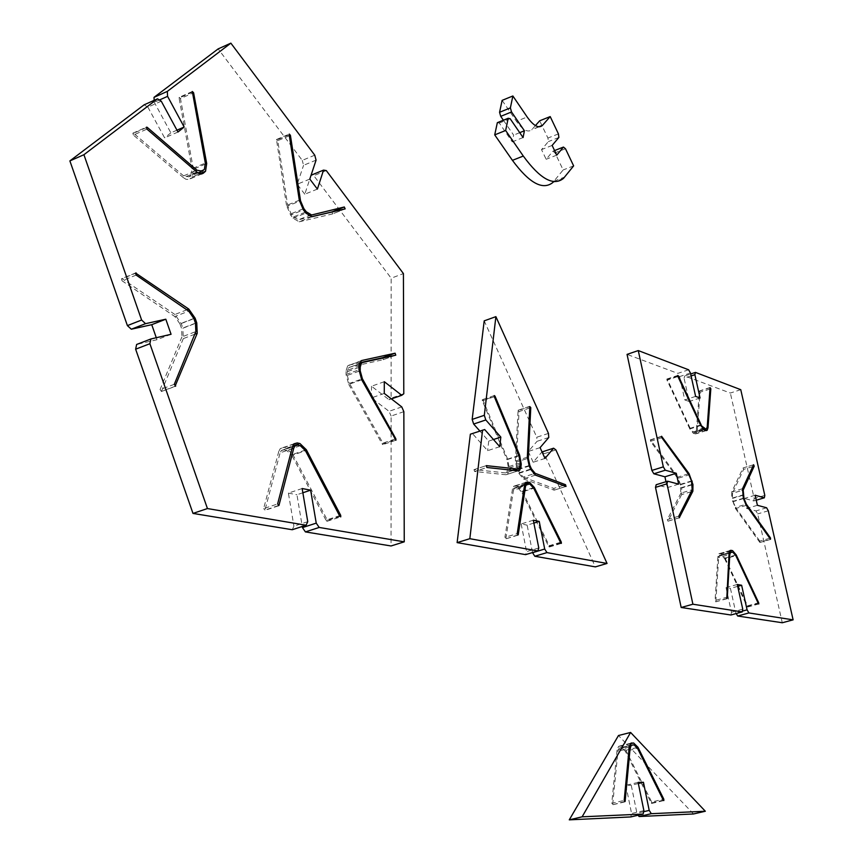 <?xml version="1.0" encoding="UTF-8"?>
<svg xmlns="http://www.w3.org/2000/svg" width="863" height="863" viewBox="0 0 863 863"><rect width="100%" height="100%" fill="white"/><g stroke="black" fill="none" stroke-linecap="round" stroke-linejoin="round"><path stroke-width="0.65" stroke-dasharray="4.32 3.24" d="M637.077 747.509L625.858 750.303L621.457 746.01L630.292 743.798M625.858 750.303L651.684 801.986L662.924 799.332M632.277 744.812L620.119 747.843L621.835 747.876L625.384 751.328L637.509 748.318M663.345 800.195L651.241 803.043L625.384 751.328M651.241 803.043L651.748 803.41L651.684 801.986M693.539 813.96L618.48 735.524M643.636 811.705L636.937 813.27L638.199 815.201M638.361 783.528L631.252 785.233L636.937 813.27M629.235 747.142L617.034 750.184L618.588 746.366L621.457 746.01M617.034 750.184L611.759 803.356L624.197 800.4M620.119 747.843L619.192 748.156L617.94 751.242L629.105 748.458M638.124 782.385L625.869 785.341L631.252 785.233M625.869 785.341L631.576 813.507L630.777 816.937M624.488 801.608L612.514 804.801L611.759 803.356M612.687 804.402L617.94 751.242M643.884 810.627L631.576 813.507M361.23 360.702L347.66 365.847L346.106 370.712L359.019 366.074M348.986 365.114L359.558 362.794M359.04 371.187L347.282 375.405L347.325 371.651L348.587 367.724L362.536 362.503M395.772 355.178L383.161 359.698L349.655 367.142M383.161 359.698L382.989 357.994M403.787 393.744L391.101 398.167L391.166 278.21L403.42 273.582M391.403 398.9L389.051 399.72L391.101 398.167M384.305 381.705L371.511 386.225L389.051 399.72M361.705 379.785L348.749 384.391L346.052 374.456L346.106 370.712M348.749 384.391L382.266 444.143L395.178 439.774M347.282 375.405L349.461 383.399L361.37 379.159M394.801 439.094L382.935 443.118L349.461 383.399M382.935 443.118L383.032 444.574L382.266 444.143M403.841 411.662L391.101 416.052L391.036 545.966M401.78 406.915L389.04 411.317L391.101 416.052M384.272 393.409L371.446 397.897L389.04 411.317M371.446 397.897L371.511 386.225M196.818 172.028L183.441 177.692L186.041 179.31L188.857 179.493L201.478 174.002M183.441 177.692L133.398 135.07L146.958 129.105M204.143 169.536L190.82 175.178L188.889 176.829L183.603 175.89L195.459 170.863M146.289 127.659L133.603 133.247L183.603 175.89M133.603 133.247L132.88 133.161L133.398 135.07M161.262 101.187L147.886 107.141L144.143 104.811M177.972 132.028L164.606 137.853L147.886 107.141M205.47 164.067L193.409 169.18L192.233 176.883L189.989 178.857M193.409 169.18L180.464 98.565L192.417 93.258M190.82 175.178L192.028 168.717L205.318 163.064M192.222 92.201L179.083 98.037L192.028 168.717M179.083 98.037L179.191 97.336L180.464 98.565M159.396 100.011L154.272 102.298L154.164 100.324M176.969 130.173L170.852 132.837L154.272 102.298M170.852 132.837L164.606 137.853M194.768 334.229L183.301 338.609L182.87 328.22L195.534 323.345M183.301 338.609L161.467 391.349L175.038 386.311M193.83 318.469L179.936 323.841L181.575 328.512L181.931 336.904L195.847 331.565M174.283 384.326L160.043 389.623L181.931 336.904M160.043 389.623L161.467 391.349M171.068 334.283L156.98 339.698L136.634 344.466M186.85 309.839L174.898 314.499L181.23 323.539L182.87 328.22M174.898 314.499L122.147 278.706L135.415 273.344M179.936 323.841L174.822 316.538L188.727 311.133M136.16 275.092L122.039 280.788L174.822 316.538M122.039 280.788L121.456 278.706L122.147 278.706M156.279 337.713L156.98 339.698M305.168 450.152L292.762 454.413L286.333 448.242L292.643 446.063M292.762 454.413L327.131 519.742L339.537 515.718M297.616 445.114L283.981 449.828L286.699 450.421L291.888 455.394L305.48 450.734M339.882 516.376L326.29 520.777L291.888 455.394M326.29 520.777L327.174 521.263L327.131 519.742M302.87 492.762L296.937 494.736L302.266 526.473M292.471 446.667L278.792 451.381L280.324 448.533L283.625 447.649L286.333 448.242M278.792 451.381L263.647 508.598L277.616 503.96M283.981 449.828L281.338 450.54L280.097 452.848L291.921 448.771M278.188 505.686L264.984 510.065L280.097 452.848M264.984 510.065L263.647 508.598M307.746 521.673L293.916 526.171L292.233 529.731M302.147 488.523L288.393 493.118L293.916 526.171M288.393 493.118L296.937 494.736M299.299 200.238L286.527 205.426L290.626 215.06L303.409 209.914M286.527 205.426L276.57 140.054L289.181 134.714M305.189 212.233L293.539 216.915L291.068 213.733L287.767 205.966L299.472 201.219M289.342 135.771L277.8 140.647L287.767 205.966M277.8 140.647L276.667 139.428L276.57 140.054M314.758 155.178L302.255 160.378L218.156 48.9M316.063 160.13L303.56 165.308L302.255 160.378M309.806 179.073L297.196 184.251L303.56 165.308M311.91 216.71L299.17 221.802L293.096 218.242L290.626 215.06M299.17 221.802L332.568 213.927L345.027 208.954M293.539 216.915L298.436 219.795L308.523 215.75M311.338 216.775L298.436 219.795M332.028 211.996L332.568 213.927M326.29 170.572L313.819 175.696L391.166 278.21M317.39 189.094L304.79 194.218L311.058 175.232L313.819 175.696M304.79 194.218L297.196 184.251M527.325 457.185L515.373 461.058L517.25 469.893L529.224 466.042M515.373 461.058L518.08 410.551L529.828 406.602M518.566 470.713L516.354 462.061L527.325 458.512M529.753 407.962L519.041 411.554L516.354 462.061M519.041 411.554L518.08 410.551M548.469 433.399L536.775 437.228L484.208 320.853M548.771 437.498L537.066 441.317L536.775 437.228M540.087 447.627L528.275 451.457L537.066 441.317M535.459 475.114L523.507 478.933L518.836 473.366L517.25 469.893M523.507 478.933L554.1 490.152L565.848 486.462M530.605 469.073L519.45 472.654L523.215 477.142L533.604 473.819M519.45 472.654L518.631 470.864M563.151 485.459L553.798 488.404L523.215 477.142M553.798 488.404L554.1 490.152M555.901 449.903L544.219 453.69L595.351 566.883M542.04 451.942L544.219 453.69M544.985 458.436L533.161 462.244L541.888 451.996M533.161 462.244L528.275 451.457M507.573 474.251L518.07 470.874L505.977 474.758L507.573 474.251L508.9 470.961L519.612 467.509M505.977 474.758L474.574 471.478L486.894 467.487M520.26 462.924L508.231 466.807L506.84 472.493L505.556 472.902L513.442 470.367L506.84 472.493M474.154 469.58L486.29 465.632L474.154 469.58L505.556 472.902M473.981 469.634L474.574 471.478M484.693 429.558L470.367 434.197M499.774 446.689L487.638 450.669L472.493 433.625M518.836 455.481L507.638 459.116L509.213 467.919L508.9 470.961M507.638 459.116L483.032 400.249L494.229 396.43M508.231 466.807L506.959 459.699L518.976 455.804M494.326 396.71L482.331 400.799L506.959 459.699M482.331 400.799L482.298 399.655L483.032 400.249M493.463 439.526L488.728 441.09L479.85 431.036M488.728 441.09L487.638 450.669M533.442 487.714L522.288 491.241L517.541 486.182L524.898 483.852M522.288 491.241L549.3 545.686L560.454 542.32M528.048 483.755L515.998 487.573L517.908 488.005L521.727 492.093L533.744 488.296M560.767 542.946L548.76 546.559L521.727 492.093M548.76 546.559L549.375 546.991L549.3 545.686M533.873 523.075L527.142 525.146L532.525 552.547M524.575 485.179L512.493 489.008L513.765 486.193L517.541 486.182M512.493 489.008L504.898 537.39L517.217 533.614M515.998 487.573L514.499 487.929L513.463 490.216L524.326 486.775M533.302 520.206L521.166 523.949L527.142 525.146M521.166 523.949L526.581 551.63L525.599 554.639M517.638 535.006L505.761 538.89L504.898 537.39M505.891 538.598L513.463 490.216M538.782 547.951L526.581 551.63M691.177 491.716L681.608 494.618L681.705 487.983L692.32 484.747M681.608 494.618L668.005 521.123L679.267 517.757M691.5 480.95L680.249 484.391L680.907 493.14L692.18 489.709M678.793 516.182L667.282 519.623L680.907 493.14M667.282 519.623L668.005 521.123M678.642 484.143L667.272 487.638L656.182 484.726M688.221 473.884L677.811 477.099L681.705 487.983M677.811 477.099L650.616 440.065L661.49 436.602M680.249 484.391L677.703 478.35L688.944 474.887M661.845 437.703L650.497 441.317L677.703 478.35M650.497 441.317L650.616 440.065M665.988 481.705L667.272 487.638M700.767 425.502L689.839 428.976L693.572 433.539L704.488 430.076M689.839 428.976L666.98 380.151L677.93 376.527M703.593 429.569L694.639 432.417L693.226 431.953L690.206 428.285L700.529 424.995M677.768 376.041L667.369 379.483L690.206 428.285M667.369 379.483L666.862 379.04L666.98 380.151M688.62 369.785L677.8 373.377L627.056 354.391M690.443 373.01L679.634 376.592L677.8 373.377M695.621 396.387L684.758 399.925L679.634 376.592M706.916 428.231L697.11 431.338L696.236 433.776L693.572 433.539M697.11 431.338L700.13 392.212L709.979 389.008M694.639 432.417L695.643 432.234L696.355 430.281L707.229 426.829M710.076 387.67L699.386 391.155L696.355 430.281M699.386 391.155L700.13 392.212M740.756 389.677L730.357 393.043L684.693 375.955L690.659 373.981M691.09 375.934L684.089 378.253L684.693 375.955M700.044 397.972L689.213 401.489L684.089 378.253M689.213 401.489L684.758 399.925M735.546 555.092L725.082 558.091L721.382 553.776L729.44 551.457M725.082 558.091L747.595 605.804L758.048 602.935M731.49 551.91L720.335 555.114L721.738 555.405L724.726 558.879L735.848 555.696M758.361 603.582L747.25 606.624L724.726 558.879M747.25 606.624L747.692 607.002L747.595 605.804M742.363 611.133L735.848 612.913L736.215 613.55M737.703 586.365L730.432 588.393L735.848 612.913M729.073 553.388L717.887 556.603L718.89 553.744L721.382 553.776M717.887 556.603L715.071 600.508L726.452 597.347M720.335 555.114L719.462 555.33L718.652 557.627L728.998 554.661M737.282 584.478L726.053 587.617L730.432 588.393M726.053 587.617L731.468 612.245L730.918 614.995M757.401 505.297L746.689 508.48L744.424 498.426L753.733 500.95L754.208 498.544L730.357 393.043M746.689 508.48L755.977 510.918L757.682 513.917L782.288 622.752M743.41 498.587L733.151 501.651L732.428 498.415L732.417 493.334L742.158 490.4M752.73 466.603L743.626 469.386L732.417 493.334M743.626 469.386L743.032 467.962L753.572 464.779M742.547 488.695L731.759 491.942L742.989 468.016M731.759 491.942L731.781 498.242L742.601 495.006M746.301 505.373L735.481 508.587L731.781 498.242M735.481 508.587L759.753 542.309L770.476 539.224M769.764 538.232L759.807 541.101L759.753 542.309M759.807 541.101L735.556 507.379L745.664 504.38M733.151 501.651L735.556 507.379M726.786 598.501L715.751 601.835L715.071 600.508M715.848 601.533L718.652 557.627M742.752 609.149L731.468 612.245M764.812 495.384L754.208 498.544M756.247 500.206L753.733 500.95M755.114 495.222L744.424 498.426M768.307 510.788L757.682 513.917M766.614 507.778L755.977 510.918M563.496 178.382L552.881 182.481L563.151 169.946L554.985 152.848L552.946 151.198L546.16 159.288L541.522 149.612L548.372 141.608L547.919 138.058L539.688 120.798M497.336 122.675L499.289 123.075L512.266 141.856L513.647 135.103L503.388 120.227M502.126 100.378L516.462 121.305L527.164 116.99M535.427 125.588L531.684 129.795C527.832 132.837 522.762 130.011 516.462 121.305M558.426 133.894L547.919 138.058M558.879 137.444L548.372 141.608M552.126 145.426L541.522 149.612M556.754 155.135L546.16 159.288M554.575 150.561L552.946 151.198M565.481 148.727L554.985 152.848M573.636 165.879L563.151 169.946M519.72 132.665L513.647 135.103M523.075 137.541L512.266 141.856M510.13 118.684L499.289 123.075M633.981 744.834L621.835 747.876M619.742 745.988L630.993 743.162M359.008 367.465L347.325 371.651M346.052 374.456L358.986 369.828M202.222 171.187L200.755 171.813M198.048 172.956L188.889 176.829M191.92 177.195L199.892 173.819M195.47 323.161L181.575 328.512M181.23 323.539L193.895 318.652M300.313 445.718L286.699 450.421M283.625 447.649L293.647 444.175M302.762 209.019L291.068 213.733M293.096 218.242L305.858 213.107M529.03 465.589L517.865 469.17M518.836 473.366L530.81 469.526M519.958 465.966L507.908 469.85M509.213 467.919L520.119 464.402M529.936 484.197L517.908 488.005M515.643 485.74L525.61 482.579M692.245 484.359L680.993 487.789M680.972 484.585L691.587 481.338M702.892 428.889L693.226 431.953M694.985 433.992L705.891 430.54M732.881 552.201L721.738 555.405M719.979 553.485L729.958 550.605M742.676 495.351L732.428 498.415M732.504 501.479L743.323 498.253M554.111 181.133L564.715 177.034M538.792 126.796L531.921 129.547M651.748 803.41L663.723 800.584M630.756 743.323L618.588 746.366M629.494 745.578L619.192 748.156M624.812 801.889L612.514 804.801M347.66 365.847L360.551 361.198M348.587 367.724L359.245 363.895M383.28 359.634L395.61 355.211M395.739 440.27L383.032 444.574M132.88 133.161L146.43 127.185M199.655 173.743L192.233 176.883M204.402 169.288L191.079 174.919M192.32 91.5L179.191 97.336M161.349 391.532L175.254 386.376M135.567 273.01L121.456 278.706M327.174 521.263L340.497 516.948M293.981 443.809L280.324 448.533M292.46 446.7L281.338 450.54M278.501 505.837L264.822 510.367M276.667 139.428L289.278 134.089M344.898 208.986L332.676 213.862M518.199 410.205L529.936 406.268M565.901 486.484L554.294 490.13M517.649 469.019L518.911 468.62M494.294 395.567L482.298 399.655M549.375 546.991L561.22 543.42M525.826 482.352L513.765 486.193M524.661 484.704L514.499 487.929M517.908 535.168L505.761 538.89M667.951 521.198L679.354 517.789M661.587 436.268L650.238 439.882M666.862 379.04L677.811 375.416M706.214 430.615L696.236 433.776M706.538 428.782L705.805 429.019M703.733 429.677L695.643 432.234M710.152 387.455L699.462 390.939M747.692 607.002L758.706 603.981M730.044 550.529L718.89 553.744M729.159 552.536L719.462 555.33M727.034 598.695L715.751 601.835M743.032 467.962L753.615 464.726M770.681 539.397L760.044 542.46M539.127 126.818L531.684 129.795"/><path stroke-width="1.29" d="M630.292 743.798L633.604 742.978L637.973 747.282L637.077 747.509M662.924 799.332L663.787 799.127L637.973 747.282M663.787 799.127L663.852 800.551L663.345 800.195L637.509 748.318L633.981 744.834L629.494 745.578M651.328 813.68L649.203 810.4L643.453 782.299L638.124 782.385L643.884 810.627L643.118 814.057L630.777 816.937L569.278 819.85L618.48 735.524L630.605 732.45L705.33 811.242L693.539 813.96L639.062 816.538L651.328 813.68L705.33 811.242M649.203 810.4L643.636 811.705M638.199 815.201L639.062 816.538M643.453 782.299L638.361 783.528M633.604 742.978L630.756 743.323L629.235 747.142L624.197 800.4L625.114 801.457L624.488 801.608M629.105 748.458L630.13 748.199L631.36 745.114M630.13 748.199L625.114 801.457M630.605 732.45L582.126 816.819L569.278 819.85M643.118 814.057L582.126 816.819M361.37 379.159L362.395 378.792L395.837 438.749L395.944 440.206L361.705 379.785L358.986 369.828L359.019 366.074L361.23 360.702M359.558 362.794L382.514 357.735L395.125 353.204L361.867 360.475M395.125 353.204L395.772 355.178L362.536 362.503L361.478 363.086L360.238 367.012L360.205 370.777L359.04 371.187M302.87 492.762L310.637 490.173L316.236 523.129L319.191 527.444L404.251 541.835L403.841 411.662L401.78 406.915L384.272 393.409L384.305 381.705L401.759 395.297L403.787 393.744L403.42 273.582L326.29 170.572L323.539 170.108L311.079 175.221M401.759 395.297L391.403 398.9M362.395 378.792L360.205 370.777M404.251 541.835L391.036 545.966L305.416 531.899L319.191 527.444M201.478 174.002L203.323 173.215L200.874 174.002L197.336 172.449L146.958 129.105L146.43 127.185L147.152 127.282L146.289 127.659M195.459 170.863L196.98 170.227L202.222 171.187L204.402 169.288L205.318 163.064L192.32 91.5L193.592 92.74L206.689 163.538L205.47 164.067M196.98 170.227L147.152 127.282M157.53 98.824L83.916 154.714L69.881 160.906L144.143 104.811L157.53 98.824L161.262 101.187L177.972 132.028L184.164 127.034L167.584 96.354L167.314 91.402L230.863 43.15L218.156 48.9L154.013 97.346L167.314 91.402M203.323 173.215L205.545 171.252L206.689 163.538M154.164 100.324L154.013 97.346M167.584 96.354L159.396 100.011M184.164 127.034L176.969 130.173M195.534 323.345L196.753 322.87L197.228 333.28L194.768 334.229M175.038 386.311L197.228 333.28M175.707 386.063L174.283 384.326L195.847 331.565L195.47 323.161L193.83 318.469L188.727 311.133L136.16 275.092L135.567 273.01L188.792 309.083L186.85 309.839M149.892 343.711L207.444 508.555L192.988 513.42L135.631 349.191L149.892 343.711L150.874 338.976L136.634 344.466L135.631 349.191M83.916 154.714L141.629 320.033L145.534 323.668L165.815 319.213L171.068 334.283L150.874 338.976M196.753 322.87L195.124 318.177L188.792 309.083M141.629 320.033L127.4 325.61L69.881 160.906M145.534 323.668L131.316 329.213L127.4 325.61M165.815 319.213L151.737 324.682L131.316 329.213M151.737 324.682L156.279 337.713M292.643 446.063L299.946 443.539L306.343 449.752L305.168 450.152M339.537 515.718L340.702 515.34L306.343 449.752M340.702 515.34L340.756 516.861L339.882 516.376L305.48 450.734L300.313 445.718L297.616 445.114L292.46 446.7M316.236 523.129L302.46 527.606L305.416 531.899M302.266 526.473L302.46 527.606M299.946 443.539L297.25 442.935L293.981 443.809L292.471 446.667L277.616 503.96L278.954 505.427L278.188 505.686M291.921 448.771L293.765 448.134L294.995 445.826M293.765 448.134L278.954 505.427M310.637 490.173L302.147 488.523L307.746 521.673L306.085 525.233L207.444 508.555M306.085 525.233L292.233 529.731L192.988 513.42M308.523 215.75L344.315 206.991L345.146 208.889L311.91 216.71L305.858 213.107L303.409 209.914L299.299 200.238L289.181 134.714L289.278 134.089L290.41 135.318L289.342 135.771M299.472 201.219L300.529 200.799L303.841 208.587L306.289 211.791L305.189 212.233M300.529 200.799L290.41 135.318M323.539 170.108L317.39 189.094L309.806 179.073L316.063 160.13L314.758 155.178L230.863 43.15M311.165 214.693L306.289 211.791M344.315 206.991L331.845 211.974L311.338 216.775M533.604 473.819L535.157 473.323L565.545 484.715L566.031 486.441L535.459 475.114L530.81 469.526L529.224 466.042L527.325 457.185L529.828 406.602L530.777 407.627L529.753 407.962M527.325 458.512L528.296 458.199L529.828 465.33L531.414 468.814L530.605 469.073M528.296 458.199L530.777 407.627M533.873 523.075L539.235 521.425L544.704 549.03L546.959 552.611L607.045 563.453L555.901 449.903L553.593 448.199L544.985 458.436L540.087 447.627L548.771 437.498L548.469 433.399L495.891 316.645L484.208 320.853L472.169 419.396L484.316 415.308L495.891 316.645M535.157 473.323L531.414 468.814M607.045 563.453L595.351 566.883L534.812 556.257L546.959 552.611M553.593 448.199L542.04 451.942M519.612 467.509L520.939 467.088L519.634 470.378L518.059 470.874L519.634 470.378M494.229 396.43L495.017 396.16L494.294 395.567L494.326 396.71L518.976 455.804L520.26 462.924L519.958 465.966L518.911 468.62L513.453 470.367L517.638 469.019L486.29 465.632L486.894 467.487L518.059 470.874M482.579 430.13L469.828 538.695L457.12 542.611L470.367 434.197L484.693 429.558L499.774 446.689L500.82 437.099L485.804 419.957L484.316 415.308M520.939 467.088L521.241 464.046L519.645 455.211L518.836 455.481M495.017 396.16L519.645 455.211M485.804 419.957L473.658 424.035L472.169 419.396M479.85 431.036L473.658 424.035M500.82 437.099L493.463 439.526M524.898 483.852L529.569 482.363L534.294 487.444L533.442 487.714M560.454 542.32L561.284 542.072L534.294 487.444M561.284 542.072L561.371 543.377L560.767 542.946L533.744 488.296L529.936 484.197L528.048 483.755L524.661 484.704M544.704 549.03L532.557 552.687L534.812 556.257M529.569 482.363L525.826 482.352L524.575 485.179L517.217 533.614L518.21 534.823L517.638 535.006M524.326 486.775L525.535 486.387L526.549 484.1M539.235 521.425L533.302 520.206L538.782 547.951L537.811 550.961L525.599 554.639L457.12 542.611M525.535 486.387L518.21 534.823M537.811 550.961L469.828 538.695M692.32 484.747L692.957 484.553L692.881 491.187L691.177 491.716M679.267 517.757L692.881 491.187M679.505 517.692L678.793 516.182L692.18 489.709L691.5 480.95L688.944 474.887L661.845 437.703L661.587 436.268L689.041 473.636L688.221 473.884M666.98 483.841L692.903 604.219L681.177 607.487L655.492 487.368L666.98 483.841L667.649 481.198L656.182 484.726L655.492 487.368M737.703 586.365L741.63 585.265L747.088 609.839L748.901 612.946L793.119 619.85L768.307 510.788L766.614 507.778L757.401 505.297L755.114 495.222L764.338 497.789L764.812 495.384L740.756 389.677L695.459 372.395L694.877 374.693L700.044 397.972L695.621 396.387L690.443 373.01L688.62 369.785L638.275 350.572L663.323 466.872L665.287 470.216L676.29 473.28L678.642 484.143L667.649 481.198M692.957 484.553L689.041 473.636M638.275 350.572L627.056 354.391L651.878 470.432L663.323 466.872M665.287 470.216L653.841 473.776L651.878 470.432M676.29 473.28L664.931 476.797L653.841 473.776M664.931 476.797L665.988 481.705M709.979 389.008L710.821 388.738L707.984 427.897L707.121 430.324L704.488 430.076L700.767 425.502L677.93 376.527L677.811 375.416L678.318 375.858L677.768 376.041M700.529 424.995L705.535 428.954L703.593 429.569M701.134 424.801L678.318 375.858M710.821 388.738L710.076 387.67L707.229 426.829L706.538 428.782L705.535 428.954M695.459 372.395L690.659 373.981M694.877 374.693L691.09 375.934M729.44 551.457L732.514 550.572L736.204 554.898L735.546 555.092M758.048 602.935L758.685 602.762L736.204 554.898M758.685 602.762L758.793 603.96L758.361 603.582L735.848 555.696L732.881 552.201L729.159 552.536M748.901 612.946L737.671 616.02L782.288 622.752L793.119 619.85M747.088 609.839L742.363 611.133M736.215 613.55L737.671 616.02M732.514 550.572L730.044 550.529L729.073 553.388L726.786 598.501M728.998 554.661L729.828 554.424L730.627 552.115M741.63 585.265L737.282 584.478L742.752 609.149L742.212 611.91L730.918 614.995L681.177 607.487M729.828 554.424L727.239 598.383M742.212 611.91L692.903 604.219M742.158 490.4L743.194 490.087L743.971 498.426L743.41 498.587M745.664 504.38L746.366 504.165L743.971 498.426M746.366 504.165L770.519 538.016L769.764 538.232M743.194 490.087L754.208 466.16L753.615 464.726L742.547 488.695L743.323 498.253L746.301 505.373L770.476 539.224L770.519 538.016M764.338 497.789L756.247 500.206M523.302 156.052L505.642 130.486L508.199 118.274L510.13 118.684L523.075 137.541L524.413 130.788L511.532 111.953L510.378 107.886L512.87 95.976L527.164 116.99C533.442 125.728 538.48 128.587 542.288 125.556L550.195 116.581L558.426 133.894L558.879 137.444L552.126 145.426L556.754 155.135L563.453 147.066L565.481 148.727L573.636 165.879L563.496 178.382C553.507 186.419 540.109 178.975 523.302 156.052L512.428 160.345C529.289 183.172 542.773 190.55 552.881 182.481M512.428 160.345L494.715 134.876L497.336 122.675L508.199 118.274M503.388 120.227L500.723 116.354L499.569 112.287L502.126 100.378L512.87 95.976M550.195 116.581L539.688 120.798L535.427 125.588M505.642 130.486L494.715 134.876M563.453 147.066L554.575 150.561M510.378 107.886L499.569 112.287M511.532 111.953L500.723 116.354M524.413 130.788L519.72 132.665M630.993 743.162L631.899 742.935M360.238 367.012L359.008 367.465M395.837 438.749L394.801 439.094M200.755 171.813L198.048 172.956M199.892 173.819L205.232 171.564M192.417 93.258L193.592 92.74M193.895 318.652L195.124 318.177M135.415 273.344L136.257 273.01M293.647 444.175L297.25 442.935M303.841 208.587L302.762 209.019M529.828 465.33L529.03 465.589M565.545 484.715L563.151 485.459M520.119 464.402L521.241 464.046M525.61 482.579L527.681 481.91M691.587 481.338L692.212 481.144M704.132 428.501L702.892 428.889M707.984 427.897L706.916 428.231M729.958 550.605L731.134 550.27M743.237 495.179L742.676 495.351M754.208 466.16L752.73 466.603M542.514 125.308L538.792 126.796M359.245 363.895L361.478 363.086M205.545 171.252L199.655 173.743M707.121 430.324L706.214 430.615M705.805 429.019L703.733 429.677M542.288 125.556L539.127 126.818"/></g></svg>
